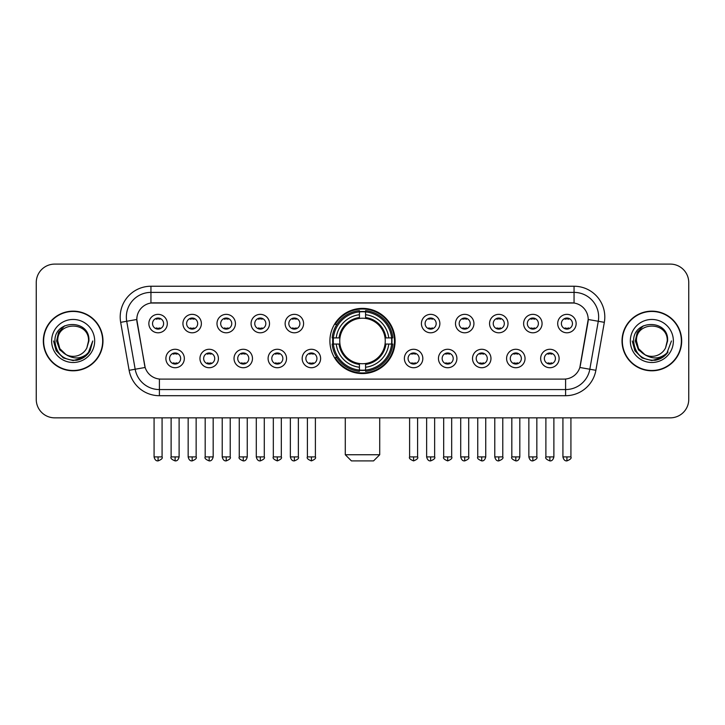 <?xml version="1.0" encoding="UTF-8"?>
<svg xmlns="http://www.w3.org/2000/svg" width="725" height="725" viewBox="0 0 725 725"><rect width="100%" height="100%" fill="white"/><g stroke="black" fill="none" stroke-linecap="round" stroke-linejoin="round"><path stroke-width="1.09" d="M329.902 340.977A32.598 32.598 0 0 0 362.5 373.565A32.598 32.598 0 0 0 395.098 340.977A32.598 32.598 0 0 0 362.5 308.379A32.598 32.598 0 0 0 329.902 340.977M218.406 358.503A9.226 9.226 0 0 1 209.181 367.729A9.226 9.226 0 0 1 199.955 358.503A9.226 9.226 0 0 1 209.181 349.278A9.226 9.226 0 0 1 218.406 358.503M203.653 358.503A5.537 5.537 0 0 0 209.181 364.041A5.537 5.537 0 0 0 214.718 358.503A5.537 5.537 0 0 0 209.181 352.966A5.537 5.537 0 0 0 203.653 358.503M252.481 358.503A9.226 9.226 0 0 1 243.256 367.729A9.226 9.226 0 0 1 234.03 358.503A9.226 9.226 0 0 1 243.256 349.278A9.226 9.226 0 0 1 252.481 358.503M237.718 358.503A5.537 5.537 0 0 0 243.256 364.041A5.537 5.537 0 0 0 248.793 358.503A5.537 5.537 0 0 0 243.256 352.966A5.537 5.537 0 0 0 237.718 358.503M286.547 358.503A9.226 9.226 0 0 1 277.322 367.729A9.226 9.226 0 0 1 268.096 358.503A9.226 9.226 0 0 1 277.322 349.278A9.226 9.226 0 0 1 286.547 358.503M271.793 358.503A5.537 5.537 0 0 0 277.322 364.041A5.537 5.537 0 0 0 282.859 358.503A5.537 5.537 0 0 0 277.322 352.966A5.537 5.537 0 0 0 271.793 358.503M320.622 358.503A9.226 9.226 0 0 1 311.397 367.729A9.226 9.226 0 0 1 302.171 358.503A9.226 9.226 0 0 1 311.397 349.278A9.226 9.226 0 0 1 320.622 358.503M305.859 358.503A5.537 5.537 0 0 0 311.397 364.041A5.537 5.537 0 0 0 316.934 358.503A5.537 5.537 0 0 0 311.397 352.966A5.537 5.537 0 0 0 305.859 358.503M422.829 358.503A9.226 9.226 0 0 1 413.603 367.729A9.226 9.226 0 0 1 404.378 358.503A9.226 9.226 0 0 1 413.603 349.278A9.226 9.226 0 0 1 422.829 358.503M408.066 358.503A5.537 5.537 0 0 0 413.603 364.041A5.537 5.537 0 0 0 419.141 358.503A5.537 5.537 0 0 0 413.603 352.966A5.537 5.537 0 0 0 408.066 358.503M456.904 358.503A9.226 9.226 0 0 1 447.678 367.729A9.226 9.226 0 0 1 438.453 358.503A9.226 9.226 0 0 1 447.678 349.278A9.226 9.226 0 0 1 456.904 358.503M442.141 358.503A5.537 5.537 0 0 0 447.678 364.041A5.537 5.537 0 0 0 453.207 358.503A5.537 5.537 0 0 0 447.678 352.966A5.537 5.537 0 0 0 442.141 358.503M490.97 358.503A9.226 9.226 0 0 1 481.744 367.729A9.226 9.226 0 0 1 472.519 358.503A9.226 9.226 0 0 1 481.744 349.278A9.226 9.226 0 0 1 490.97 358.503M476.207 358.503A5.537 5.537 0 0 0 481.744 364.041A5.537 5.537 0 0 0 487.282 358.503A5.537 5.537 0 0 0 481.744 352.966A5.537 5.537 0 0 0 476.207 358.503M525.045 358.503A9.226 9.226 0 0 1 515.819 367.729A9.226 9.226 0 0 1 506.594 358.503A9.226 9.226 0 0 1 515.819 349.278A9.226 9.226 0 0 1 525.045 358.503M510.282 358.503A5.537 5.537 0 0 0 515.819 364.041A5.537 5.537 0 0 0 521.347 358.503A5.537 5.537 0 0 0 515.819 352.966A5.537 5.537 0 0 0 510.282 358.503M559.111 358.503A9.226 9.226 0 0 1 549.885 367.729A9.226 9.226 0 0 1 540.66 358.503A9.226 9.226 0 0 1 549.885 349.278A9.226 9.226 0 0 1 559.111 358.503M544.348 358.503A5.537 5.537 0 0 0 549.885 364.041A5.537 5.537 0 0 0 555.423 358.503A5.537 5.537 0 0 0 549.885 352.966A5.537 5.537 0 0 0 544.348 358.503M184.34 358.503A9.226 9.226 0 0 1 175.115 367.729A9.226 9.226 0 0 1 165.889 358.503A9.226 9.226 0 0 1 175.115 349.278A9.226 9.226 0 0 1 184.34 358.503M169.578 358.503A5.537 5.537 0 0 0 175.115 364.041A5.537 5.537 0 0 0 180.652 358.503A5.537 5.537 0 0 0 175.115 352.966A5.537 5.537 0 0 0 169.578 358.503M201.378 323.567A9.226 9.226 0 0 1 192.152 332.793A9.226 9.226 0 0 1 182.927 323.567A9.226 9.226 0 0 1 192.152 314.351A9.226 9.226 0 0 1 201.378 323.567M186.615 323.567A5.537 5.537 0 0 0 192.152 329.105A5.537 5.537 0 0 0 197.68 323.567A5.537 5.537 0 0 0 192.152 318.039A5.537 5.537 0 0 0 186.615 323.567M235.444 323.567A9.226 9.226 0 0 1 226.218 332.793A9.226 9.226 0 0 1 216.993 323.567A9.226 9.226 0 0 1 226.218 314.351A9.226 9.226 0 0 1 235.444 323.567M220.681 323.567A5.537 5.537 0 0 0 226.218 329.105A5.537 5.537 0 0 0 231.755 323.567A5.537 5.537 0 0 0 226.218 318.039A5.537 5.537 0 0 0 220.681 323.567M269.51 323.567A9.226 9.226 0 0 1 260.293 332.793A9.226 9.226 0 0 1 251.068 323.567A9.226 9.226 0 0 1 260.293 314.351A9.226 9.226 0 0 1 269.51 323.567M254.756 323.567A5.537 5.537 0 0 0 260.293 329.105A5.537 5.537 0 0 0 265.821 323.567A5.537 5.537 0 0 0 260.293 318.039A5.537 5.537 0 0 0 254.756 323.567M303.585 323.567A9.226 9.226 0 0 1 294.359 332.793A9.226 9.226 0 0 1 285.133 323.567A9.226 9.226 0 0 1 294.359 314.351A9.226 9.226 0 0 1 303.585 323.567M288.822 323.567A5.537 5.537 0 0 0 294.359 329.105A5.537 5.537 0 0 0 299.896 323.567A5.537 5.537 0 0 0 294.359 318.039A5.537 5.537 0 0 0 288.822 323.567M439.867 323.567A9.226 9.226 0 0 1 430.641 332.793A9.226 9.226 0 0 1 421.415 323.567A9.226 9.226 0 0 1 430.641 314.351A9.226 9.226 0 0 1 439.867 323.567M425.104 323.567A5.537 5.537 0 0 0 430.641 329.105A5.537 5.537 0 0 0 436.178 323.567A5.537 5.537 0 0 0 430.641 318.039A5.537 5.537 0 0 0 425.104 323.567M473.933 323.567A9.226 9.226 0 0 1 464.707 332.793A9.226 9.226 0 0 1 455.49 323.567A9.226 9.226 0 0 1 464.707 314.351A9.226 9.226 0 0 1 473.933 323.567M459.179 323.567A5.537 5.537 0 0 0 464.707 329.105A5.537 5.537 0 0 0 470.244 323.567A5.537 5.537 0 0 0 464.707 318.039A5.537 5.537 0 0 0 459.179 323.567M508.007 323.567A9.226 9.226 0 0 1 498.782 332.793A9.226 9.226 0 0 1 489.556 323.567A9.226 9.226 0 0 1 498.782 314.351A9.226 9.226 0 0 1 508.007 323.567M493.245 323.567A5.537 5.537 0 0 0 498.782 329.105A5.537 5.537 0 0 0 504.319 323.567A5.537 5.537 0 0 0 498.782 318.039A5.537 5.537 0 0 0 493.245 323.567M542.073 323.567A9.226 9.226 0 0 1 532.848 332.793A9.226 9.226 0 0 1 523.622 323.567A9.226 9.226 0 0 1 532.848 314.351A9.226 9.226 0 0 1 542.073 323.567M527.32 323.567A5.537 5.537 0 0 0 532.848 329.105A5.537 5.537 0 0 0 538.385 323.567A5.537 5.537 0 0 0 532.848 318.039A5.537 5.537 0 0 0 527.32 323.567M576.148 323.567A9.226 9.226 0 0 1 566.923 332.793A9.226 9.226 0 0 1 557.697 323.567A9.226 9.226 0 0 1 566.923 314.351A9.226 9.226 0 0 1 576.148 323.567M561.386 323.567A5.537 5.537 0 0 0 566.923 329.105A5.537 5.537 0 0 0 572.46 323.567A5.537 5.537 0 0 0 566.923 318.039A5.537 5.537 0 0 0 561.386 323.567M167.303 323.567A9.226 9.226 0 0 1 158.077 332.793A9.226 9.226 0 0 1 148.852 323.567A9.226 9.226 0 0 1 158.077 314.351A9.226 9.226 0 0 1 167.303 323.567M152.54 323.567A5.537 5.537 0 0 0 158.077 329.105A5.537 5.537 0 0 0 163.614 323.567A5.537 5.537 0 0 0 158.077 318.039A5.537 5.537 0 0 0 152.54 323.567M129.123 370.303L120.667 322.335A30.749 30.749 0 0 1 150.945 286.239L574.055 286.239A30.749 30.749 0 0 1 604.333 322.335L595.877 370.303A30.749 30.749 0 0 1 565.6 395.705L159.4 395.705A30.749 30.749 0 0 1 129.123 370.303L145.154 367.475L137.052 322.335A16.602 16.602 0 0 1 153.401 302.851L571.599 302.851A16.602 16.602 0 0 1 587.948 322.335L580.353 365.382A16.602 16.602 0 0 1 564.005 379.103L160.995 379.103A16.602 16.602 0 0 1 144.647 365.382L136.798 319.489L126.721 321.266A24.596 24.596 0 0 1 150.945 292.392L574.055 292.392A24.596 24.596 0 0 1 598.279 321.266L589.824 369.233A24.596 24.596 0 0 1 565.6 389.561L159.4 389.561A24.596 24.596 0 0 1 135.176 369.233L126.721 321.266A24.596 24.596 0 0 1 126.349 316.988M332.829 344.049A29.825 29.825 0 0 1 332.829 337.904M43.319 340.977A29.825 29.825 0 0 0 73.153 370.801A29.825 29.825 0 0 0 102.977 340.977A29.825 29.825 0 0 0 73.153 311.152A29.825 29.825 0 0 0 43.319 340.977M622.023 340.977A29.825 29.825 0 0 0 651.847 370.801A29.825 29.825 0 0 0 681.681 340.977A29.825 29.825 0 0 0 651.847 311.152A29.825 29.825 0 0 0 622.023 340.977M150.945 286.239L150.945 303.032L574.055 303.032L574.055 286.239M136.798 319.453L136.98 316.988M564.005 379.103L160.995 379.103M604.333 322.335L588.202 319.489L579.846 367.475L595.877 370.303M580.353 365.382L580.254 365.907M144.746 365.907L144.647 365.382M688.75 282.551A18.451 18.451 0 0 0 670.299 264.099L54.701 264.099A18.451 18.451 0 0 0 36.25 282.551L36.25 399.403A18.451 18.451 0 0 0 54.701 417.845L670.299 417.845A18.451 18.451 0 0 0 688.75 399.403L688.75 282.551L688.75 399.403M36.25 282.551L36.25 399.403M670.299 264.099L54.701 264.099M54.701 417.845L670.299 417.845M102.669 340.977A29.517 29.517 0 0 0 73.153 311.46A29.517 29.517 0 0 0 43.627 340.977A29.517 29.517 0 0 0 73.153 370.493A29.517 29.517 0 0 0 102.669 340.977M83.738 357.47L73.153 360.579L63.347 357.951L56.169 350.773L53.55 340.977L56.169 350.773L63.347 357.951L73.153 360.579L82.949 357.951L90.127 350.773L92.755 340.977L87.906 353.873L85.16 356.464M67.38 355.495L59.758 349.885L56.595 340.977L58.553 332.304L64.625 325.824M66.038 354.607L59.831 348.662L57.773 340.977C56.831 321.139 89.465 321.139 88.523 340.977L86.837 347.973L88.894 340.977C90.417 318.773 54.257 319.317 54.928 340.977C56.151 354.054 63.365 360.488 76.56 360.28C81.925 359.247 86.184 356.501 89.329 352.042C82.233 358.857 74.539 359.745 66.247 354.715A15.379 15.379 0 0 0 86.837 347.973L88.523 340.977C89.465 321.139 56.831 321.139 57.773 340.977C56.831 321.139 89.465 321.139 88.523 340.977C89.465 321.139 56.831 321.139 57.773 340.977L59.831 348.662L66.038 354.607L59.831 348.662L57.773 340.977C58.045 347.166 60.873 351.752 66.247 354.715M51.629 340.977A21.523 21.523 0 0 0 73.153 362.5A21.523 21.523 0 0 0 94.676 340.977A21.523 21.523 0 0 0 73.153 319.453A21.523 21.523 0 0 0 51.629 340.977M89.329 352.042L83.819 357.416M83.692 357.498L76.633 360.262M92.755 340.977L90.127 350.773L82.949 357.951L73.153 360.579L63.347 357.951L56.169 350.773L53.55 340.977L56.169 350.773L63.347 357.951L73.153 360.579L82.949 357.951L90.127 350.773L92.755 340.977M681.373 340.977A29.517 29.517 0 0 0 651.847 311.46A29.517 29.517 0 0 0 622.331 340.977A29.517 29.517 0 0 0 651.847 370.493A29.517 29.517 0 0 0 681.373 340.977M671.45 340.977L666.61 353.873L663.864 356.464M646.084 355.495L638.462 349.885L635.299 340.977L637.257 332.304L643.329 325.824M667.227 340.977L665.541 347.973L667.598 340.977C669.121 318.773 632.952 319.317 633.632 340.977C634.855 354.054 642.069 360.488 655.255 360.28C660.629 359.247 664.888 356.501 668.033 352.042C660.937 358.857 653.243 359.745 644.951 354.715L638.535 348.662L636.478 340.977C635.535 321.139 668.169 321.139 667.227 340.977L665.541 347.973A15.379 15.379 0 0 1 644.951 354.715L638.535 348.662L636.478 340.977C635.535 321.139 668.169 321.139 667.227 340.977C668.169 321.139 635.535 321.139 636.478 340.977C635.535 321.139 668.169 321.139 667.227 340.977M644.951 354.715L638.535 348.662L636.478 340.977C636.749 347.166 639.577 351.752 644.951 354.715M630.324 340.977A21.523 21.523 0 0 0 651.847 362.5A21.523 21.523 0 0 0 673.371 340.977A21.523 21.523 0 0 0 651.847 319.453A21.523 21.523 0 0 0 630.324 340.977M668.033 352.042L662.532 357.407M662.396 357.498L655.337 360.262L662.433 357.47L655.337 360.262L662.433 357.47L651.847 360.579L642.051 357.951L634.873 350.773L632.245 340.977M662.405 357.488L655.355 360.262L662.405 357.488M373.565 460.901L351.435 460.901L345.281 454.747L379.719 454.747L373.565 460.901M385.048 344.049A22.756 22.756 0 0 0 365.572 318.429L365.572 318.429A22.756 22.756 0 0 0 339.952 344.049A22.756 22.756 0 0 0 385.048 344.049L385.954 344.049L385.048 344.049A22.756 22.756 0 0 1 365.572 363.524L365.572 367.24A26.444 26.444 0 0 0 388.763 344.049L392.85 344.049A30.504 30.504 0 0 1 365.572 371.327L365.572 370.085A29.272 29.272 0 0 0 391.609 344.049M333.455 344.049A29.208 29.208 0 0 1 333.455 337.904M365.572 311.922A29.208 29.208 0 0 0 359.428 311.922M391.545 337.904A29.208 29.208 0 0 1 391.545 344.049M392.85 337.904A30.504 30.504 0 0 0 365.572 310.626L365.572 311.868A29.272 29.272 0 0 1 391.609 337.904L392.85 337.904M332.15 344.049A30.504 30.504 0 0 0 359.428 371.327L359.428 370.085A29.272 29.272 0 0 1 333.391 344.049L332.15 344.049M391.609 337.904L388.763 337.904A26.444 26.444 0 0 0 365.572 314.713L365.572 311.868M365.572 370.085L365.572 367.24M333.391 344.049L336.237 344.049A26.444 26.444 0 0 0 359.428 367.24L359.428 370.085M365.572 314.713L365.572 317.523A23.653 23.653 0 0 1 385.954 337.904L388.763 337.904M388.763 344.049L385.954 344.049A23.653 23.653 0 0 1 365.572 364.43M359.428 367.24L359.428 363.524A22.756 22.756 0 0 1 339.952 344.049L336.237 344.049M385.048 337.904L385.954 337.904M365.572 370.022A29.208 29.208 0 0 1 359.428 370.022M359.428 310.626A30.504 30.504 0 0 0 332.15 337.904L333.391 337.904A29.272 29.272 0 0 1 359.428 311.868L359.428 310.626M359.428 311.868L359.428 314.713A26.444 26.444 0 0 0 336.237 337.904L333.391 337.904M359.428 318.393L359.428 314.713M336.237 337.904L339.046 337.904A23.653 23.653 0 0 1 359.428 317.523M359.428 363.524L359.428 364.43A23.653 23.653 0 0 1 339.046 344.049M336.917 324.374L335.167 324.374A31.982 31.982 0 0 1 394.482 340.977A31.982 31.982 0 0 1 335.167 357.579L336.917 357.579M156.238 328.788L156.238 327.917A4.722 4.722 0 0 0 159.926 327.917L159.926 328.788M159.926 318.357L159.926 319.227A4.722 4.722 0 0 0 156.238 319.227L156.238 318.357M190.303 328.788L190.303 327.917A4.722 4.722 0 0 0 193.992 327.917L193.992 328.788M193.992 318.357L193.992 319.227A4.722 4.722 0 0 0 190.303 319.227L190.303 318.357M224.378 328.788L224.378 327.917A4.722 4.722 0 0 0 228.067 327.917L228.067 328.788M228.067 318.357L228.067 319.227A4.722 4.722 0 0 0 224.378 319.227L224.378 318.357M258.444 328.788L258.444 327.917A4.722 4.722 0 0 0 262.133 327.917L262.133 328.788M262.133 318.357L262.133 319.227A4.722 4.722 0 0 0 258.444 319.227L258.444 318.357M292.51 328.788L292.51 327.917A4.722 4.722 0 0 0 296.208 327.917L296.208 328.788M296.208 318.357L296.208 319.227A4.722 4.722 0 0 0 292.51 319.227L292.51 318.357M428.792 328.788L428.792 327.917A4.722 4.722 0 0 0 432.49 327.917L432.49 328.788M432.49 318.357L432.49 319.227A4.722 4.722 0 0 0 428.792 319.227L428.792 318.357M462.867 328.788L462.867 327.917A4.722 4.722 0 0 0 466.556 327.917L466.556 328.788M466.556 318.357L466.556 319.227A4.722 4.722 0 0 0 462.867 319.227L462.867 318.357M496.933 328.788L496.933 327.917A4.722 4.722 0 0 0 500.622 327.917L500.622 328.788M500.622 318.357L500.622 319.227A4.722 4.722 0 0 0 496.933 319.227L496.933 318.357M531.008 328.788L531.008 327.917A4.722 4.722 0 0 0 534.697 327.917L534.697 328.788M534.697 318.357L534.697 319.227A4.722 4.722 0 0 0 531.008 319.227L531.008 318.357M565.074 328.788L565.074 327.917A4.722 4.722 0 0 0 568.763 327.917L568.763 328.788M568.763 318.357L568.763 319.227A4.722 4.722 0 0 0 565.074 319.227L565.074 318.357M173.266 363.723L173.266 362.844A4.722 4.722 0 0 0 176.954 362.844L176.954 363.723M176.954 353.283L176.954 354.163A4.722 4.722 0 0 0 173.266 354.163L173.266 353.283M207.341 363.723L207.341 362.844A4.722 4.722 0 0 0 211.029 362.844L211.029 363.723M211.029 353.283L211.029 354.163A4.722 4.722 0 0 0 207.341 354.163L207.341 353.283M241.407 363.723L241.407 362.844A4.722 4.722 0 0 0 245.095 362.844L245.095 363.723M245.095 353.283L245.095 354.163A4.722 4.722 0 0 0 241.407 354.163L241.407 353.283M275.482 363.723L275.482 362.844A4.722 4.722 0 0 0 279.17 362.844L279.17 363.723M279.17 353.283L279.17 354.163A4.722 4.722 0 0 0 275.482 354.163L275.482 353.283M309.548 363.723L309.548 362.844A4.722 4.722 0 0 0 313.236 362.844L313.236 363.723M313.236 353.283L313.236 354.163A4.722 4.722 0 0 0 309.548 354.163L309.548 353.283M411.764 363.723L411.764 362.844A4.722 4.722 0 0 0 415.452 362.844L415.452 363.723M415.452 353.283L415.452 354.163A4.722 4.722 0 0 0 411.764 354.163L411.764 353.283M445.83 363.723L445.83 362.844A4.722 4.722 0 0 0 449.518 362.844L449.518 363.723M449.518 353.283L449.518 354.163A4.722 4.722 0 0 0 445.83 354.163L445.83 353.283M479.905 363.723L479.905 362.844A4.722 4.722 0 0 0 483.593 362.844L483.593 363.723M483.593 353.283L483.593 354.163A4.722 4.722 0 0 0 479.905 354.163L479.905 353.283M513.971 363.723L513.971 362.844A4.722 4.722 0 0 0 517.659 362.844L517.659 363.723M517.659 353.283L517.659 354.163A4.722 4.722 0 0 0 513.971 354.163L513.971 353.283M548.046 363.723L548.046 362.844A4.722 4.722 0 0 0 551.734 362.844L551.734 363.723M551.734 353.283L551.734 354.163A4.722 4.722 0 0 0 548.046 354.163L548.046 353.283M565.6 379.03L565.6 395.705M159.4 395.705L159.4 379.03M120.667 322.335L126.721 321.266M359.428 370.303A29.489 29.489 0 0 0 365.572 370.303M391.826 344.049A29.489 29.489 0 0 0 391.826 337.904M365.572 311.65A29.489 29.489 0 0 0 359.428 311.65M158.077 456.904L154.081 456.904C154.778 459.75 156.111 461.082 158.077 460.901L158.077 456.904L162.074 456.904L162.074 417.845M192.152 456.904L188.156 456.904C188.853 459.75 190.186 461.082 192.152 460.901L192.152 456.904L196.149 456.904L196.149 417.845M226.218 456.904L222.222 456.904C222.919 459.75 224.252 461.082 226.218 460.901L226.218 456.904L230.215 456.904L230.215 417.845M260.293 456.904L256.288 456.904C256.985 459.75 258.327 461.082 260.293 460.901L260.293 456.904L264.29 456.904L264.29 417.845M294.359 456.904L290.362 456.904C291.06 459.75 292.392 461.082 294.359 460.901L294.359 456.904L298.356 456.904L298.356 417.845M430.641 456.904L426.644 456.904C427.342 459.75 428.674 461.082 430.641 460.901L430.641 456.904L434.638 456.904L434.638 417.845M464.707 456.904L460.71 456.904C461.408 459.75 462.74 461.082 464.707 460.901L464.707 456.904L468.713 456.904L468.713 417.845M498.782 456.904L494.785 456.904C495.483 459.75 496.815 461.082 498.782 460.901L498.782 456.904L502.778 456.904L502.778 417.845M532.848 456.904L528.851 456.904C529.549 459.75 530.881 461.082 532.848 460.901L532.848 456.904L536.844 456.904L536.844 417.845M566.923 456.904L562.926 456.904C563.624 459.75 564.956 461.082 566.923 460.901L566.923 456.904L570.919 456.904L570.919 417.845M175.115 456.904L171.118 456.904C170.302 458.182 171.635 459.514 175.115 460.901L175.115 456.904L179.111 456.904L179.111 417.845M209.181 456.904L205.184 456.904C204.377 458.182 205.71 459.514 209.181 460.901L209.181 456.904L213.177 456.904L213.177 417.845M243.256 456.904L239.259 456.904C238.443 458.182 239.776 459.514 243.256 460.901L243.256 456.904L247.252 456.904L247.252 417.845M277.322 456.904L273.325 456.904C272.518 458.182 273.851 459.514 277.322 460.901L277.322 456.904L281.318 456.904L281.318 417.845M311.397 456.904L307.4 456.904C306.584 458.182 307.917 459.514 311.397 460.901L311.397 456.904L315.393 456.904L315.393 417.845M413.603 456.904L409.607 456.904C408.8 458.182 410.132 459.514 413.603 460.901L413.603 456.904L417.6 456.904L417.6 417.845M447.678 456.904L443.682 456.904C442.866 458.182 444.198 459.514 447.678 460.901L447.678 456.904L451.675 456.904L451.675 417.845M481.744 456.904L477.748 456.904C476.941 458.182 478.273 459.514 481.744 460.901L481.744 456.904L485.741 456.904L485.741 417.845M515.819 456.904L511.823 456.904C511.007 458.182 512.339 459.514 515.819 460.901L515.819 456.904L519.816 456.904L519.816 417.845M549.885 456.904L545.889 456.904C545.082 458.182 546.414 459.514 549.885 460.901L549.885 456.904L553.882 456.904L553.882 417.845M379.719 417.845L379.719 454.747M345.281 417.845L345.281 454.747M154.081 456.904L154.081 417.845M162.074 456.904C162.889 458.182 161.557 459.514 158.077 460.901M188.156 456.904L188.156 417.845M196.149 456.904C196.955 458.182 195.623 459.514 192.152 460.901M222.222 456.904L222.222 417.845M230.215 456.904C231.03 458.182 229.698 459.514 226.218 460.901M256.288 456.904L256.288 417.845M264.29 456.904C265.096 458.182 263.764 459.514 260.293 460.901M290.362 456.904L290.362 417.845M298.356 456.904C299.171 458.182 297.839 459.514 294.359 460.901M426.644 456.904L426.644 417.845M434.638 456.904C435.453 458.182 434.121 459.514 430.641 460.901M460.71 456.904L460.71 417.845M468.713 456.904C469.519 458.182 468.187 459.514 464.707 460.901M494.785 456.904L494.785 417.845M502.778 456.904C503.585 458.182 502.253 459.514 498.782 460.901M528.851 456.904L528.851 417.845M536.844 456.904C537.66 458.182 536.328 459.514 532.848 460.901M562.926 456.904L562.926 417.845M570.919 456.904C571.726 458.182 570.394 459.514 566.923 460.901M171.118 456.904L171.118 417.845M179.111 456.904C178.413 459.75 177.081 461.082 175.115 460.901M205.184 456.904L205.184 417.845M213.177 456.904C212.479 459.75 211.147 461.082 209.181 460.901M239.259 456.904L239.259 417.845M247.252 456.904C246.554 459.75 245.222 461.082 243.256 460.901M273.325 456.904L273.325 417.845M281.318 456.904C282.134 458.182 280.802 459.514 277.322 460.901M307.4 456.904L307.4 417.845M315.393 456.904C316.2 458.182 314.868 459.514 311.397 460.901M409.607 456.904L409.607 417.845M417.6 456.904C418.416 458.182 417.083 459.514 413.603 460.901M443.682 456.904L443.682 417.845M451.675 456.904C452.482 458.182 451.149 459.514 447.678 460.901M477.748 456.904L477.748 417.845M485.741 456.904C485.043 459.75 483.711 461.082 481.744 460.901M511.823 456.904L511.823 417.845M519.816 456.904C519.118 459.75 517.786 461.082 515.819 460.901M545.889 456.904L545.889 417.845M553.882 456.904C553.184 459.75 551.852 461.082 549.885 460.901"/></g></svg>
